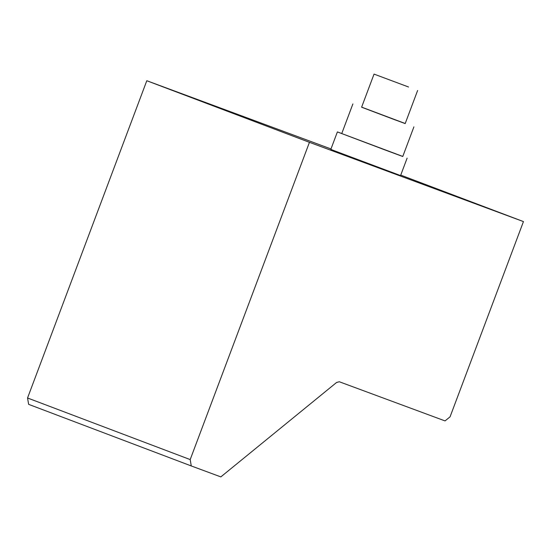 <?xml version="1.0" encoding="UTF-8"?>
<svg xmlns="http://www.w3.org/2000/svg" width="551" height="551" viewBox="0 0 551 551"><rect width="100%" height="100%" fill="white"/><g stroke="black" fill="none" stroke-linecap="round" stroke-linejoin="round"><path stroke-width="0.83" d="M408.573 87.01L374.046 74.103L408.573 87.01M417.624 90.481L405.185 123.582L393.311 119.202L361.608 107.204L374.046 74.103M361.635 107.128L405.212 123.507M413.904 126.861L402.76 156.505L386.141 150.368L341.744 133.569L352.888 103.925M407.12 158.144L400.563 175.583L334.65 150.871L330.827 149.369L337.384 131.93L402.781 156.443M341.765 133.514L337.384 131.93M445.05 420.916L339.306 381.753L336.565 382.49L220.834 476.897L191.28 465.953L190.191 459.582L309.442 142.33L523.45 221.585L450.071 416.811L445.05 420.916M330.993 148.942L146.8 80.728L27.55 397.987L28.638 404.351L191.28 465.953M27.55 397.987L190.191 459.582M146.8 80.728L309.442 142.33M400.742 175.108L523.45 221.585"/></g></svg>
